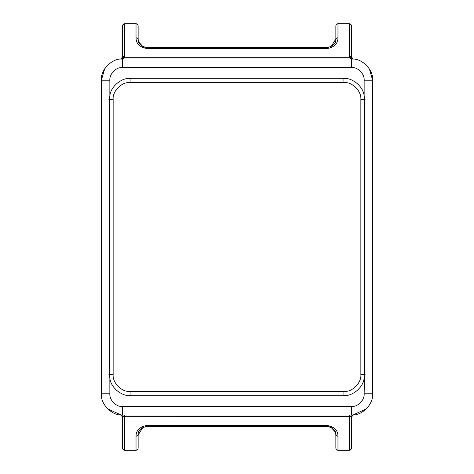 <?xml version="1.0" encoding="UTF-8"?>
<svg xmlns="http://www.w3.org/2000/svg" width="474" height="474" viewBox="0 0 474 474"><rect width="100%" height="100%" fill="white"/><g stroke="black" fill="none" stroke-linecap="round" stroke-linejoin="round"><path stroke-width="0.71" d="M101.377 393.811L101.377 80.189C100.429 69.702 112.083 58.047 122.57 58.995L351.43 58.995C361.917 58.047 373.571 69.702 372.623 80.189L372.623 393.811C373.571 404.298 361.917 415.953 351.43 415.005L122.57 415.005C112.083 415.953 100.429 404.298 101.377 393.811L109.855 393.811C109.287 400.103 116.278 407.095 122.57 406.526L351.43 406.526C357.722 407.095 364.713 400.103 364.145 393.811L364.506 374.513L364.506 99.487L364.145 95.594C363.031 86.339 352.609 77.683 343.306 78.287L130.694 78.287C121.391 77.683 110.969 86.339 109.855 95.594L109.494 99.487L109.494 374.513L109.855 378.406C110.969 387.661 121.391 396.317 130.694 395.713L343.306 395.713C352.609 396.317 363.031 387.661 364.145 378.406M366.254 408.955L352.899 414.951L353.355 414.916L351.43 417.025L351.43 448.179C351.299 449.459 350.588 450.164 349.314 450.3L337.974 450.3C336.7 450.164 335.989 449.459 335.859 448.179L335.859 434.972C336.066 430.599 333.24 427.773 327.38 426.493L146.62 426.493C140.76 427.773 137.934 430.599 138.141 434.972L138.141 448.179C138.011 449.459 137.3 450.164 136.026 450.3L124.686 450.3L136.026 450.093C137.3 449.974 138.011 449.334 138.141 448.179M364.145 95.594L364.145 80.189C364.713 73.897 357.722 66.905 351.43 67.474L122.57 67.474L122.57 58.995L120.645 59.084L121.51 58.806L122.57 56.975L122.57 25.821C122.701 24.541 123.412 23.836 124.686 23.7L136.026 23.7C137.3 23.836 138.011 24.541 138.141 25.821L138.141 39.028C137.934 43.401 140.76 46.227 146.62 47.507L327.38 47.507C333.24 46.227 336.066 43.401 335.859 39.028L335.859 25.821C335.989 24.541 336.7 23.836 337.974 23.7L349.314 23.7C350.588 23.836 351.299 24.541 351.43 25.821L351.43 56.975L352.49 58.806L353.355 59.084L351.43 58.995L353.355 59.084L351.43 58.758L349.569 57.656L349.314 56.145L351.43 56.975L353.355 59.084M107.746 408.955L121.101 414.951L120.645 414.916L122.57 417.025L122.57 448.179C122.701 449.459 123.412 450.164 124.686 450.3M109.494 374.513L110.063 379.396M129.005 395.648L130.694 395.713L130.101 395.713L130.101 391.477L343.899 391.477C352.289 392.235 361.615 382.909 360.856 374.525L360.856 99.475C361.615 91.091 352.289 81.765 343.899 82.523L130.101 82.523C121.711 81.765 112.385 91.091 113.144 99.475L113.144 374.525C112.385 382.909 121.711 392.235 130.101 391.477M130.101 82.523L130.101 78.287L130.694 78.287L129.005 78.352M110.063 94.604L109.494 99.487M344.995 78.352L343.306 78.287L343.899 78.287L343.899 82.523M364.506 99.487L363.937 94.604M343.899 391.477L343.899 395.713L343.306 395.713L344.995 395.648M363.937 379.396L364.506 374.513M136.026 450.3L136.026 436.424C135.925 430.576 139.457 426.92 146.62 425.462L327.38 425.462C334.537 426.92 338.069 430.576 337.974 436.424L335.859 434.972L335.669 433.195M121.51 58.806L122.57 58.995L120.645 59.084L122.57 56.975L124.686 56.145L124.431 57.656L122.57 58.758L121.362 58.889M330.994 46.695L335.859 39.028L337.974 37.576C338.075 43.424 334.543 47.08 327.38 48.538L146.62 48.538C139.463 47.08 135.931 43.424 136.026 37.576L136.026 23.907L124.686 23.907L124.686 56.145M146.62 48.538L146.62 47.507L143.889 47.05M143.018 46.701L138.651 41.919M138.331 40.805L138.141 39.028L136.026 37.576M327.38 425.462L327.38 426.493L330.111 426.95M330.982 427.299L335.349 432.081M136.026 436.424L138.141 434.972L143.006 427.305M122.547 416.723L122.446 416.308M122.57 448.179C122.701 449.334 123.412 449.974 124.686 450.093L124.686 416.344L122.57 417.025C121.705 415.301 121.077 414.596 120.698 414.922L121.202 414.963M122.57 406.526L122.57 415.005L123.631 416.445M337.974 436.424L337.974 450.093C336.7 449.974 335.989 449.334 335.859 448.179M352.923 415.005L352.573 415.147M352.798 414.963L353.302 414.922C352.929 414.59 352.306 415.295 351.43 417.025L350.369 416.445L351.43 415.005L351.43 406.526M350.369 416.445L124.686 416.344L124.686 415.005M351.43 448.179C351.299 449.334 350.588 449.974 349.314 450.093L349.314 415.005M122.44 57.704L351.56 57.704M122.57 25.821C122.701 24.666 123.412 24.026 124.686 23.907L124.686 23.7M351.43 67.474L351.43 58.758L352.49 58.806M349.314 56.145L349.314 23.907C350.588 24.026 351.299 24.666 351.43 25.821M122.57 67.474C116.278 66.905 109.287 73.897 109.855 80.189L109.855 95.594M109.855 378.406L109.855 393.811M372.623 393.811L364.145 393.811M364.145 80.189L372.623 80.189L369.347 68.866M109.855 80.189L101.377 80.189L104.701 68.789M113.144 374.525L108.907 374.525M108.907 99.475L113.144 99.475M360.856 374.525L365.093 374.525M365.093 99.475L360.856 99.475M337.974 450.3L349.314 450.3M349.314 23.7L337.974 23.907L337.974 37.576M146.62 425.462L146.62 426.493M138.141 25.821C138.011 24.666 137.3 24.026 136.026 23.907L136.026 23.7M327.38 47.507L327.38 48.538M337.974 23.7L337.974 23.907C336.7 24.026 335.989 24.666 335.859 25.821M364.998 63.907L367.534 66.413M108.925 63.972L106.555 66.307M353.326 59.078L352.638 58.889"/></g></svg>
